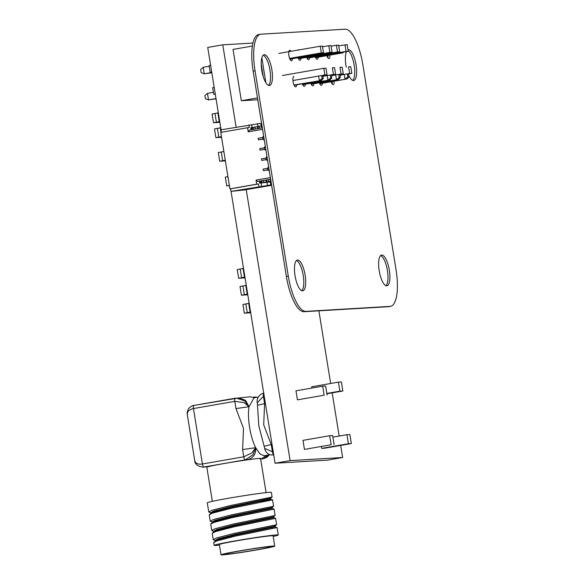 <?xml version="1.0" encoding="UTF-8"?>
<svg xmlns="http://www.w3.org/2000/svg" width="584" height="584" viewBox="0 0 584 584"><rect width="100%" height="100%" fill="white"/><g stroke="black" fill="none" stroke-linecap="round" stroke-linejoin="round"><path stroke-width="0.88" d="M260.581 34.23L258.668 34.566A36.42 11.738 80.1 0 0 253.135 71.138L286.386 276.466A36.42 11.738 80.1 0 0 303.994 311.703L388.17 306.724A36.42 11.738 80.1 0 0 388.601 306.673L390.506 306.337A36.42 11.738 80.1 0 0 396.047 269.757L362.788 64.437A36.42 11.738 80.1 0 0 345.188 29.2L261.012 34.179A36.42 11.738 80.1 0 0 260.581 34.23A36.42 11.738 80.1 0 0 255.047 70.81L288.299 276.13A36.42 11.738 80.1 0 0 305.906 311.367L390.083 306.388A36.42 11.738 80.1 0 0 390.506 306.337M271.881 69.81A15.607 5.03 -99.9 0 1 269.509 85.49A15.607 5.03 -99.9 0 1 261.873 70.978A15.607 5.03 -99.9 0 1 264.151 54.735A15.607 5.03 -99.9 0 1 271.881 69.81M263.245 55.188A15.607 5.03 -99.9 0 1 269.969 70.146A15.607 5.03 -99.9 0 1 268.501 85.366M301.037 58.181A5.307 1.708 -99.9 0 1 300.074 60.261A5.307 1.708 -99.9 0 1 298.088 57.714M297.796 50.129A5.307 1.708 -99.9 0 1 298.249 49.808A5.307 1.708 -99.9 0 1 298.789 49.954M299.125 58.517A5.307 1.708 -99.9 0 1 298.957 59.51M292.482 58.692A5.307 1.708 -99.9 0 1 291.518 60.773A5.307 1.708 -99.9 0 1 288.927 55.838A5.307 1.708 -99.9 0 1 289.701 50.312A5.307 1.708 -99.9 0 1 290.978 51.319M290.569 59.02A5.307 1.708 -99.9 0 1 290.401 60.013M296.708 84.768A5.307 1.708 -99.9 0 1 295.745 86.848A5.307 1.708 -99.9 0 1 293.146 81.913A5.307 1.708 -99.9 0 1 293.92 76.387M294.796 85.096A5.307 1.708 -99.9 0 1 294.628 86.089M305.133 275.137A15.607 5.03 -99.9 0 1 302.76 290.817A15.607 5.03 -99.9 0 1 295.132 276.298A15.607 5.03 -99.9 0 1 297.409 260.055A15.607 5.03 -99.9 0 1 305.133 275.137M296.504 260.515A15.607 5.03 -99.9 0 1 303.22 275.473A15.607 5.03 -99.9 0 1 301.753 290.693M313.812 83.753A5.307 1.708 -99.9 0 1 312.849 85.833A5.307 1.708 -99.9 0 1 310.863 83.286M311.9 84.089A5.307 1.708 -99.9 0 1 311.732 85.081M305.257 84.257A5.307 1.708 -99.9 0 1 304.293 86.337A5.307 1.708 -99.9 0 1 302.315 83.789M303.351 84.592A5.307 1.708 -99.9 0 1 303.176 85.585M309.586 57.677A5.307 1.708 -99.9 0 1 308.622 59.758A5.307 1.708 -99.9 0 1 306.673 57.305M307.68 58.013A5.307 1.708 -99.9 0 1 307.505 58.999M329.953 55.115A5.285 1.701 -99.9 0 1 328.96 58.531A5.285 1.701 -99.9 0 1 326.865 55.655M328.04 55.451A5.285 1.701 -99.9 0 1 327.843 57.772M318.141 57.174A5.307 1.708 -99.9 0 1 317.178 59.254A5.307 1.708 -99.9 0 1 315.229 56.801M316.229 57.502A5.307 1.708 -99.9 0 1 316.061 58.495M334.172 81.191A5.285 1.701 -99.9 0 1 333.179 84.614A5.285 1.701 -99.9 0 1 331.091 81.731M332.26 81.526A5.285 1.701 -99.9 0 1 332.062 83.848M322.368 83.249A5.307 1.708 -99.9 0 1 321.397 85.33A5.307 1.708 -99.9 0 1 319.419 82.775M320.455 83.578A5.307 1.708 -99.9 0 1 320.287 84.57M348.013 49.837A15.607 5.03 -99.9 0 1 348.327 49.757A15.607 5.03 -99.9 0 1 356.058 64.831A15.607 5.03 -99.9 0 1 353.685 80.512A15.607 5.03 -99.9 0 1 348.575 74.883M346.283 67.226A15.607 5.03 -99.9 0 1 346.458 51.611M348.144 50.618A15.607 5.03 -99.9 0 1 354.145 65.167A15.607 5.03 -99.9 0 1 352.678 80.388M389.309 270.158A15.607 5.03 -99.9 0 1 386.936 285.832A15.607 5.03 -99.9 0 1 379.308 271.319A15.607 5.03 -99.9 0 1 381.586 255.077A15.607 5.03 -99.9 0 1 389.309 270.158M380.68 255.536A15.607 5.03 -99.9 0 1 387.396 270.487A15.607 5.03 -99.9 0 1 385.929 285.715M261.201 63.985L263.267 76.781M265.881 82.753L261.844 57.823M289.81 58.911L317.236 54.378L289.912 59.137M211.788 72.496L204.305 73.796L203.247 67.277L209.218 66.24M211.824 72.737L204.305 73.796L201.188 72.679L200.67 69.511L203.247 67.277M316.061 53.808L315.097 54.509L315.01 53.991M317.236 54.378L317.798 53.757M319.689 83.468L347.115 78.942L319.791 83.695M311.133 83.972L338.559 79.446L311.236 84.206M302.585 84.483L330.011 79.95L302.687 84.709M294.029 84.987L321.456 80.453L294.132 85.213M213.445 92.316L207.473 93.352L208.532 99.871L216.007 98.572M207.473 93.352L204.896 95.586L205.407 98.754L208.532 99.871L216.051 98.813M298.358 58.407L323.646 53.998L323.565 53.487M324.616 53.305L323.646 53.998L325.784 53.874L298.461 58.634M325.784 53.874L326.354 53.254M306.914 57.896L332.201 53.494L332.099 52.881M333.354 52.662L332.201 53.494L334.34 53.37L307.016 58.123M334.34 53.37L335.019 52.626M315.462 57.393L340.757 52.991L340.654 52.37M341.91 52.151L340.757 52.991L342.888 52.859L315.564 57.619M342.888 52.859L343.567 52.115M321.653 75.533L322.142 78.541L319.317 80.585L318.587 76.066M321.456 80.453L323.251 78.475L322.748 75.343M322.142 78.541L323.251 78.475M330.208 75.022L330.697 78.037L327.872 80.074L327.142 75.555M330.011 79.95L331.807 77.971L331.296 74.832M330.697 78.037L331.807 77.971M338.742 74.416L339.246 77.526L336.428 79.57L335.676 74.949M338.559 79.446L340.363 77.46L339.873 74.475M339.246 77.526L340.363 77.46M347.298 73.912L347.801 77.022L344.976 79.066L344.231 74.445M347.115 78.942L348.911 76.957L348.429 73.964M347.801 77.022L348.911 76.957M211.853 72.934L211.474 72.796M216.08 99.01L215.693 98.871M259.442 126.261L254.836 127.035L255.303 129.079L251.288 129.787M254.836 127.035L255.164 129.086L262.311 127.83M261.705 127.918L261.369 125.867L259.427 126.202L259.763 128.254M261.369 125.867L261.982 125.779M251.755 129.648L251.419 127.597L250.792 127.75L251.12 129.801M251.419 127.597L252.39 127.429L252.726 129.48M252.39 127.429L252.814 127.407L253.149 129.458M254.836 127.064L252.814 127.407M268.406 181.639L270.348 181.303L270.02 179.251L268.078 179.587L268.406 181.639L268.844 181.617L266.998 181.945L263.793 182.5L263.486 180.449L261.041 180.814L259.435 181.128L259.771 183.186L260.398 183.033L260.07 180.982M263.479 180.419L263.815 182.471L263.479 180.419L268.085 179.646L266.341 179.945L266.669 181.989M270.02 179.251L270.626 179.164M270.348 181.303L270.961 181.215M271.049 181.763L270.304 181.894L270.801 184.975L231.001 191.399L244.236 189.946L271.626 185.325M270.304 181.894L259.771 183.186M260.398 183.033L261.369 182.865L261.041 180.814M261.369 182.865L261.793 182.843L261.457 180.785L263.464 180.449M263.793 182.5L261.793 182.843M269.319 171.061L267.749 169.878L263.384 170.637L269.114 169.798L267.749 169.878L267.501 168.338L263.136 169.097L263.384 170.637L263.136 169.097L267.501 168.338L268.611 166.695M268.859 168.258L267.501 168.338L268.859 168.258M267.654 160.797L266.085 159.614L261.72 160.374L267.45 159.534L266.085 159.614L265.837 158.074L261.471 158.833L261.72 160.374L261.471 158.833L265.837 158.074L266.946 156.432M267.202 157.994L265.837 158.074L267.202 157.994M265.99 150.526L264.428 149.351L260.055 150.11L265.786 149.27L264.428 149.351L264.172 147.81L259.807 148.57L260.055 150.11L259.807 148.57L264.172 147.81L265.282 146.161M265.537 147.73L264.172 147.81L265.537 147.73M264.326 140.262L262.763 139.08L258.398 139.839L264.121 138.999L262.763 139.08L262.515 137.539L258.143 138.298L258.398 139.839L258.143 138.298L262.515 137.539L263.618 135.897M263.873 137.459L262.515 137.539L263.873 137.459M259.449 181.222L257.639 181.463L256.048 180.098L256.712 184.208L229.913 188.873L220.767 132.407L247.565 127.743L248.229 131.845L249.332 130.13L262.318 127.867M256.048 180.098L270.377 177.602M262.559 129.356L248.229 131.845M221.431 132.291L221.029 129.801L261.574 123.246M229.913 188.873L230.585 188.829L231.001 191.399M247.565 127.743L249.361 127.509L248.945 124.939M252.106 127.48L251.638 124.589M271.545 184.843L270.801 184.975M266.939 182.091L267.435 185.172M261.114 183.106L261.61 186.186M230.585 188.829L258.508 183.967L258.924 186.537M258.508 183.967L256.712 184.208M259.435 181.149L257.639 181.463M257.938 126.524L257.456 123.574M261.238 125.888L260.829 123.377M340.684 445.417L342.64 457.506L327.595 460.126L275.071 463.229L231.045 191.399M221.066 129.794L207.729 47.45L222.774 44.829L252.96 43.048M242.922 285.978L240.017 286.481L241.426 295.212L244.338 294.701L242.922 285.978L245.784 285.43M245.835 303.943L242.922 304.454L244.338 313.177L247.251 312.666L245.835 303.943L248.696 303.395M244.338 313.177L250.697 312.747M241.426 295.212L247.791 294.781M240.185 269.041L237.272 269.545L238.681 278.269L241.593 277.765L240.185 269.041L243.039 268.487M225.38 160.899L219.73 161.235L222.635 160.731L221.227 152.001L223.862 151.504M219.73 161.235L218.314 152.512L221.227 152.001M221.562 137.291L215.905 137.627L218.817 137.116L217.401 128.392L220.263 127.838M215.905 137.627L214.489 128.896L217.401 128.392M219.854 122.312L213.488 122.735L216.401 122.231L214.992 113.508L217.854 112.953M213.488 122.735L212.08 114.011L214.992 113.508M342.64 457.506L290.117 460.615L246.222 189.603M236.111 127.173L222.774 44.829M318.886 310.819L330.654 383.484M332.172 392.849L339.165 436.051M252.39 46.034L233.031 49.406L241.345 100.74L257.77 99.769M331.135 444.752L304.447 449.403L302.979 440.365L329.668 435.722L331.135 444.752L304.447 449.403M324.127 395.207L297.438 399.858L295.978 390.82L322.667 386.177L324.127 395.207L297.438 399.858M311.914 388.046L311.71 386.783L338.399 382.133L339.859 391.171L326.836 393.441M351.334 443.555L349.874 434.525L346.911 434.7L348.371 443.731L351.334 443.555L324.646 448.205L321.682 448.381L321.426 446.782M229.403 185.719L226.716 185.88L225.3 177.156L227.935 176.653M228.819 498.203A32.47 1.124 170.8 0 0 207.276 502.766L208.773 512.015L211.875 510.314L230.023 505.613L272.115 497.021L271.37 492.385A32.47 1.124 170.8 0 0 228.819 498.203M212.569 522.3L210.269 521.249L209.233 514.862L212.335 513.168L230.483 508.467L272.582 499.86L258.953 501.554M210.269 521.249L213.372 519.556L231.519 514.854L273.611 506.262L272.582 499.86L270.64 499.123L261.851 500.138M211.956 512.628L210.729 512.584M211.072 513.059L208.773 512.015M211.766 530.491L210.729 524.104L213.832 522.41L231.979 517.709L274.071 509.095L275.115 515.49L233.016 524.096L214.868 528.797L211.766 530.491L214.065 531.542M213.262 539.733L212.226 533.345L215.328 531.644L233.476 526.943L275.568 518.337L276.612 524.731L234.505 533.331L216.365 538.032L213.262 539.733L215.562 540.777M214.175 545.376L213.722 542.587L216.825 540.886L234.972 536.185L277.064 527.578L278.276 534.995A32.47 1.124 170.8 0 0 235.717 540.806A32.47 1.124 170.8 0 0 214.175 545.376A32.47 1.124 170.8 0 0 219.46 545.142M273.188 536.441A32.47 1.124 170.8 0 0 278.276 534.995M258.223 397.105L254.047 397.828L249.047 406.654L243.827 402.551L234.797 401.361L193.45 408.559L202.429 463.995C198.027 464.587 195.465 463.448 194.735 460.594C194.749 464.039 197.472 466.222 202.911 467.134L207.926 466.777A27.214 0.942 -9.2 0 1 250.375 459.433C258.8 458.279 261.953 458.09 259.836 458.871M268.983 454.907L263.464 458.747A3.124 1.007 80.1 0 0 263.501 458.739L260.625 458.9M250.375 459.433L247.66 459.674C253.405 458.002 256.084 454.016 255.697 447.724L259.989 453.994L264.136 455.754L270.209 454.695M261.092 458.885L267.063 455.243M202.911 467.134L207.926 466.777M235.965 408.596L234.797 401.361A3.124 1.007 80.1 0 1 235.272 398.222L235.272 398.222A3.124 1.007 80.1 0 1 235.308 398.222L236.367 398.098L244.55 400.821L249.032 406.654A29.397 9.475 80.1 0 0 249.039 406.705C247.09 417.596 250.273 437.219 255.675 447.673A29.397 9.475 80.1 0 0 255.697 447.724L252.952 454.826L245.287 459.82L203.94 467.017A3.124 1.007 80.1 0 1 202.429 463.995L243.776 456.798L251.981 452.877L255.675 447.673L242.601 449.563L243.506 428.342L235.965 408.596L249.039 406.705L245.514 400.281L238.732 397.959L249.733 396.821L255.164 397.638M275.071 463.229L290.117 460.615M258.259 405.099L264.596 403.61L263.698 424.831L271.231 444.577L272.407 451.812L273.202 451.673M273.706 454.783A3.124 1.007 -99.9 0 1 272.407 451.812L264.713 448.41L258.822 425.875L257.31 402.704C256.851 401.763 257.113 399.967 258.106 397.317C259.865 394.704 261.8 393.346 263.895 393.236M273.714 454.863L272.859 454.958C267.603 455.491 264.873 450.658 264.713 448.41M264.895 446.066L271.231 444.577M264.224 396.237L263.428 396.375L257.31 402.704M257.15 397.288L253.449 397.084M255.515 397.573L254.047 397.244M235.235 398.23L193.961 405.42A3.124 1.007 80.1 0 0 193.924 405.42L238.732 397.959M264.596 403.61L263.428 396.375A3.124 1.007 -99.9 0 1 263.749 393.309M242.601 449.563L243.776 456.798A3.124 1.007 80.1 0 0 245.287 459.82L247.66 459.674M263.501 458.739A3.124 1.007 80.1 0 0 263.508 458.739L267.122 457.206L269.18 454.878M187.333 414.888C186.946 413.757 187.208 411.954 188.143 409.486C188.574 407.793 193.019 405.019 193.924 405.42A3.124 1.007 80.1 0 0 193.45 408.559C189.107 409.508 187.07 411.618 187.333 414.888L194.735 460.594M257.471 97.93L241.345 100.74M321.317 52.896L323.507 52.764L322.426 46.092L320.236 46.224L321.317 52.896L289.606 58.415M320.236 46.224L278.845 53.429M323.507 52.764L315.601 54.144M329.865 52.385L332.055 52.261L330.975 45.589L328.785 45.713L329.865 52.385L298.161 57.911M328.785 45.713L322.536 46.8M290.547 59.232L290 59.327M332.055 52.261L324.156 53.633M339.698 51.808L338.618 45.136L336.428 45.26L337.508 51.94L339.698 51.808L332.895 52.991M337.508 51.94L301.023 58.29M299.118 58.619L298.504 58.729M336.428 45.26L331.077 46.194M344.983 44.756L346.064 51.428L348.254 51.304L347.173 44.625L338.735 45.844M346.064 51.428L309.578 57.78M307.666 58.115L307.06 58.225M348.254 51.304L341.45 52.487M349.641 73.504L351.831 73.372L350.743 66.7L348.56 66.831L349.641 73.504L339.99 75.183M351.831 73.372L347.334 74.153M341.085 74.007L343.275 73.876L342.195 67.204L340.005 67.335L341.085 74.007L331.435 75.686M343.275 73.876L338.786 74.664M333.442 74.46L335.632 74.329L334.552 67.656L332.362 67.788L333.442 74.46L322.901 76.3M335.632 74.329L331.34 75.081M327.077 74.84L325.996 68.167L323.813 68.291L324.894 74.964L327.077 74.84L322.784 75.584M324.894 74.964L292.971 80.526M323.813 68.291L282.422 75.497M274.75 546.098L273.086 535.835A27.214 0.942 170.8 0 0 237.418 540.704A27.214 0.942 170.8 0 0 219.365 544.536L221.022 554.8A27.214 0.942 170.8 0 0 248.039 551.384A27.214 0.942 170.8 0 0 274.75 546.098A27.214 0.942 170.8 0 0 239.082 550.967A27.214 0.942 170.8 0 0 221.022 554.8M240.141 550.909A23.937 0.832 170.8 0 0 224.263 554.274A23.937 0.832 170.8 0 0 248.017 551.267A23.937 0.832 170.8 0 0 271.516 546.624A23.937 0.832 170.8 0 0 240.141 550.909M213.985 542.164L218.248 539.638L235.381 535.134L273.546 527.25L275.144 526.848L275.013 526.038M212.488 532.922L216.752 530.396L233.885 525.892L272.049 518.015L273.648 517.606L273.516 516.796M210.992 523.68L215.255 521.162L232.388 516.65L270.553 508.774L272.151 508.372L272.02 507.554M209.495 514.446L213.759 511.92L230.892 507.416L270.655 499.13L270.523 498.313L272.115 497.021M215.321 541.28L215.189 540.463L218.117 538.82L235.25 534.316L273.414 526.439L275.006 526.045L276.604 524.739M213.824 532.039L213.693 531.228L216.62 529.586L233.753 525.074L271.918 517.198L273.509 516.811L275.108 515.497M212.328 522.797L212.196 521.986L215.124 520.344L232.257 515.84L270.421 507.956L272.013 507.569L273.611 506.262M212.05 513.263L211.153 513.088M210.831 513.562L210.7 512.745L213.627 511.102L230.76 506.598L270.516 498.327M219.723 121.479L219.234 121.508L217.825 112.778L218.299 112.697M219.234 121.508L219.708 121.421M219.73 121.56L216.401 122.231M220.993 132.371L220.234 127.662L220.708 127.582M221.453 136.619L218.817 137.116M225.278 160.228L222.635 160.731M229.351 185.383L226.716 185.88M250.565 311.922L250.083 311.944L250.558 311.863M250.58 311.995L247.251 312.666M250.083 311.944L248.667 303.22L249.142 303.132M238.681 278.269L245.046 277.838M244.908 277.013L244.426 277.042L244.9 276.955M244.922 277.093L241.593 277.765M244.426 277.042L243.017 268.312L243.492 268.231M247.653 293.949L247.171 293.978L247.645 293.898M247.667 294.029L244.338 294.701M247.171 293.978L245.754 285.255L246.229 285.167M214.197 87.381L212.686 87.644L213.766 94.316L215.277 94.053M210.62 65.306L209.116 65.569L210.196 72.241L211.7 71.978M334.099 444.577L332.632 435.547L329.668 435.722M327.091 395.032L325.631 386.002L322.667 386.177M339.859 391.171L342.823 390.995L341.363 381.958L338.399 382.133M342.823 390.995L326.887 393.769M346.911 434.7L332.895 437.139M348.371 443.731L321.682 448.381M255.047 70.81L253.135 71.138M288.299 276.13L286.386 276.466M305.906 311.367L303.994 311.703M390.083 306.388L388.17 306.724M255.004 126.998L255.339 129.049M257.237 126.611L257.573 128.662M257.566 126.56L257.894 128.619M257.69 126.553L258.026 128.611M258.018 126.509L258.347 128.56M253.142 127.356L253.471 129.407M254.814 127.064L255.15 129.115M263.983 182.434L263.654 180.383M266.216 182.047L265.881 179.996M266.545 181.996L266.209 179.945M266.998 181.945L266.662 179.894M262.121 182.792L261.785 180.741M266.085 492.619L260.559 458.484M212.364 501.32L206.787 466.908M272.881 454.951L273.721 454.907M254.544 397.025L257.194 397.281M277.064 527.578L275.13 526.841M275.568 518.337L273.633 517.599M274.071 509.095L272.137 508.357"/></g></svg>
